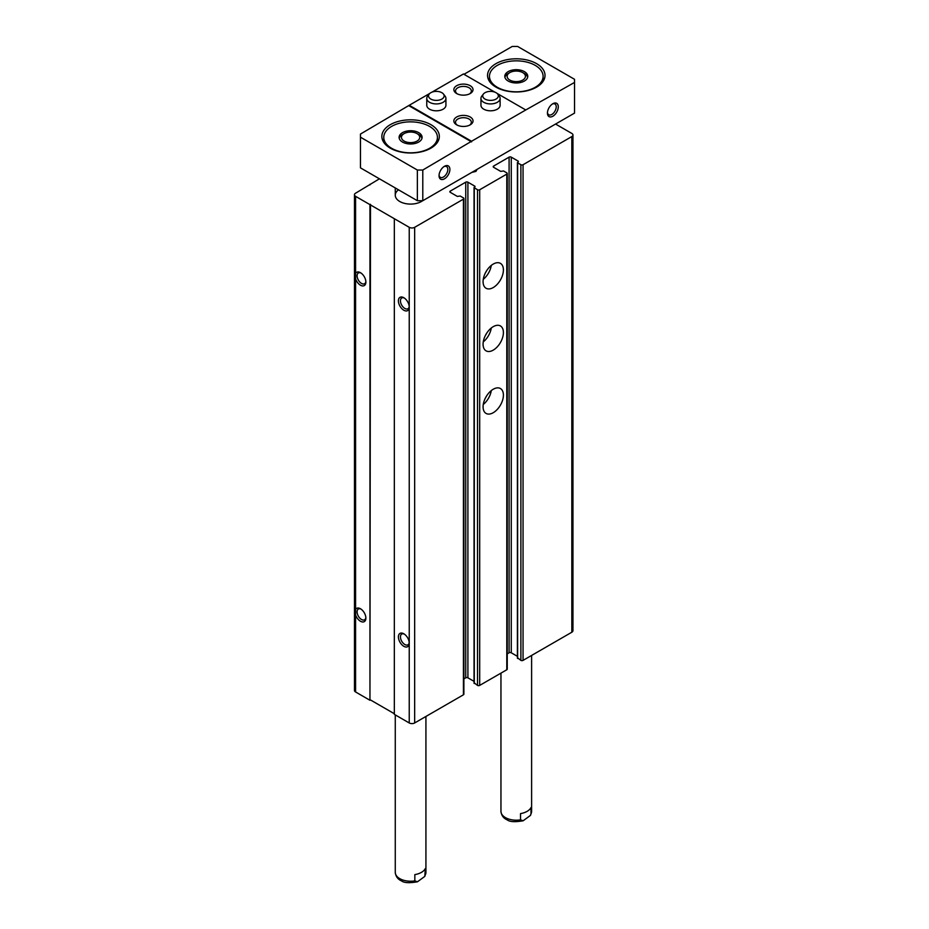 <?xml version="1.0" encoding="UTF-8"?>
<svg xmlns="http://www.w3.org/2000/svg" width="929" height="929" viewBox="0 0 929 929"><rect width="100%" height="100%" fill="white"/><g stroke="black" fill="none" stroke-linecap="round" stroke-linejoin="round"><path stroke-width="1.39" d="M379.427 178.809L355.586 193.197A3.832 2.218 0 0 0 354.46 194.765L354.46 690.41A3.832 2.218 0 0 0 355.586 691.977L355.586 196.333L409.236 227.315A3.832 2.218 0 0 0 414.659 227.315L463.432 199.143A1.533 0.883 0 0 0 463.885 198.527A1.533 0.883 0 0 0 463.432 197.9L460.18 196.019L457.335 196.414L450.298 192.338L450.298 191.095A1.533 0.883 0 0 0 449.845 191.711A1.533 0.883 0 0 0 450.298 192.338M354.46 194.765A3.832 2.218 0 0 0 355.586 196.333M507.246 653.853L509.092 652.785A1.533 0.883 0 0 1 511.264 652.785L511.264 157.14L518.312 161.205L517.627 162.854L520.879 164.723A1.533 0.883 0 0 0 523.05 164.723L571.834 136.563A3.832 2.218 0 0 0 572.949 135.007A3.832 2.218 0 0 0 571.834 133.439L555.565 124.056M369.951 184.906L369.951 184.29M355.586 614.917A7.664 4.424 -120 0 0 360.464 621.257A7.664 4.424 -120 0 0 365.875 618.133A7.664 4.424 -120 0 0 360.464 608.75A7.664 4.424 -120 0 0 355.586 609.459M355.586 691.977L369.951 700.269L369.951 204.624M355.586 278.851A7.664 4.424 -120 0 0 360.464 285.203A7.664 4.424 -120 0 0 365.875 282.068A7.664 4.424 -120 0 0 360.464 272.685A7.664 4.424 -120 0 0 355.586 273.393M369.951 700.269L370.485 204.31M370.485 699.955L394.337 713.727M463.885 198.527L463.885 694.172A1.533 0.883 0 0 1 463.432 694.799L414.659 722.959A3.832 2.218 0 0 1 409.236 722.959L394.337 714.355L394.337 218.71M409.236 722.959L409.236 643.17A7.664 4.424 -120 0 0 403.813 633.775A7.664 4.424 -120 0 0 398.402 636.911A7.664 4.424 -120 0 0 403.813 646.294A7.664 4.424 -120 0 0 409.236 643.17L409.236 307.104A7.664 4.424 -120 0 0 403.813 297.71A7.664 4.424 -120 0 0 398.402 300.845A7.664 4.424 -120 0 0 403.813 310.228A7.664 4.424 -120 0 0 409.236 307.104L409.236 227.315M450.298 191.095L465.743 182.177A1.533 0.883 0 0 1 467.902 182.177L474.951 186.241L474.045 187.565L477.529 189.76A1.533 0.883 0 0 0 479.689 189.76L506.793 174.118A1.533 0.883 0 0 0 507.246 173.491A1.533 0.883 0 0 0 506.793 172.864L503.541 170.982L500.696 171.377L493.647 167.313L493.647 166.059A1.533 0.883 0 0 0 493.206 166.686A1.533 0.883 0 0 0 493.647 167.313M463.885 678.89L465.743 677.822L465.743 182.177M474.045 681.363L467.902 677.822A1.533 0.883 0 0 0 465.743 677.822M474.278 682.908L477.529 685.405A1.533 0.883 0 0 0 479.689 685.405L506.793 669.763A1.533 0.883 0 0 0 507.246 669.135L507.246 173.491M493.241 412.708A14.376 8.303 -60 0 1 486.053 413.417A14.376 8.303 -60 0 1 486.053 396.822A14.376 8.303 -60 0 1 500.429 388.531A14.376 8.303 -60 0 1 502.635 400.039A14.376 8.303 -60 0 1 493.241 412.708M493.241 350.128A14.376 8.303 -60 0 1 486.053 350.837A14.376 8.303 -60 0 1 486.053 334.243A14.376 8.303 -60 0 1 500.429 325.951A14.376 8.303 -60 0 1 502.635 337.459A14.376 8.303 -60 0 1 493.241 350.128M493.241 287.549A14.376 8.303 -60 0 1 486.053 288.257A14.376 8.303 -60 0 1 486.053 271.663A14.376 8.303 -60 0 1 500.429 263.36A14.376 8.303 -60 0 1 502.635 274.879A14.376 8.303 -60 0 1 493.241 287.549M493.647 166.059L509.092 157.14A1.533 0.883 0 0 1 511.264 157.14M511.264 652.785L517.407 656.338M517.627 657.871L520.879 660.38A1.533 0.883 0 0 0 523.05 660.38L571.834 632.219A3.832 2.218 0 0 0 572.949 630.652L572.949 135.007M422.637 200.71A15.328 8.849 180 0 1 405.578 203.602A15.328 8.849 180 0 1 395.266 195.241A15.328 8.849 180 0 1 398.483 189.806M404.359 298.058A6.213 3.588 -120 0 0 401.734 298A6.213 3.588 -120 0 0 400.782 302.982A6.213 3.588 -120 0 0 404.847 308.451A6.213 3.588 -120 0 0 407.947 308.753A6.213 3.588 -120 0 0 409.213 306.465M360.998 273.021A6.213 3.588 -120 0 0 358.385 272.963A6.213 3.588 -120 0 0 357.433 277.945A6.213 3.588 -120 0 0 361.486 283.415A6.213 3.588 -120 0 0 364.598 283.728A6.213 3.588 -120 0 0 365.852 281.429M404.359 634.124A6.213 3.588 -120 0 0 401.734 634.066A6.213 3.588 -120 0 0 400.782 639.036A6.213 3.588 -120 0 0 404.847 644.517A6.213 3.588 -120 0 0 407.947 644.819A6.213 3.588 -120 0 0 409.213 642.52M360.998 609.087A6.213 3.588 -120 0 0 358.385 609.029A6.213 3.588 -120 0 0 357.433 614.011A6.213 3.588 -120 0 0 361.486 619.48A6.213 3.588 -120 0 0 364.598 619.794A6.213 3.588 -120 0 0 365.852 617.495M491.29 265.415A14.376 8.303 -60 0 1 483.266 279.315M486.633 270.722A9.58 5.528 -60 0 1 485.53 272.627M491.29 328.007A14.376 8.303 -60 0 1 483.266 341.895M486.633 333.302A9.58 5.528 -60 0 1 485.53 335.206M491.29 390.586A14.376 8.303 -60 0 1 483.266 404.475M486.633 395.882A9.58 5.528 -60 0 1 485.53 397.786M414.833 880.878L414.833 874.619A15.328 8.849 0 0 0 425.331 868.557L424.808 876.395L417.458 881.784L414.833 880.878A15.328 8.849 180 0 1 395.266 872.366L395.266 714.889M531.609 655.433L531.609 811.354A15.328 8.849 180 0 1 531.005 813.804L531.005 807.545A15.328 8.849 0 0 1 520.519 813.607L520.519 819.854A15.328 8.849 180 0 1 500.952 811.354L500.952 673.142M531.005 813.804L530.494 815.372L523.143 820.771L520.519 819.854M535.243 65.378A26.825 15.491 180 0 1 543.105 76.329A26.825 15.491 180 0 1 516.28 91.82A26.825 15.491 180 0 1 489.455 76.329A26.825 15.491 180 0 1 506.015 62.022A26.825 15.491 180 0 1 535.243 65.378M524.409 71.638A11.496 6.642 180 0 1 527.777 76.329A11.496 6.642 180 0 1 516.28 82.971A11.496 6.642 180 0 1 504.784 76.329A11.496 6.642 180 0 1 511.879 70.198A11.496 6.642 180 0 1 524.409 71.638M552.325 104.06A6.213 3.588 -60 0 1 554.938 104.002A6.213 3.588 -60 0 1 555.89 108.972A6.213 3.588 -60 0 1 551.838 114.453A6.213 3.588 -60 0 1 548.725 114.755A6.213 3.588 -60 0 1 547.471 112.455M429.558 126.402A26.825 15.491 180 0 1 437.42 137.353A26.825 15.491 180 0 1 410.595 152.832A26.825 15.491 180 0 1 383.77 137.353A26.825 15.491 180 0 1 400.329 123.034A26.825 15.491 180 0 1 429.558 126.402M418.724 132.65A11.496 6.642 180 0 1 422.091 137.353A11.496 6.642 180 0 1 410.595 143.983A11.496 6.642 180 0 1 399.098 137.353A11.496 6.642 180 0 1 406.194 131.221A11.496 6.642 180 0 1 418.724 132.65M443.923 166.639A6.213 3.588 -60 0 1 446.547 166.581A6.213 3.588 -60 0 1 447.499 171.551A6.213 3.588 -60 0 1 443.435 177.033A6.213 3.588 -60 0 1 440.334 177.334A6.213 3.588 -60 0 1 439.069 175.035M552.86 116.23A7.664 4.424 -60 0 1 547.436 113.094A7.664 4.424 -60 0 1 552.86 103.711A7.664 4.424 -60 0 1 558.283 106.835A7.664 4.424 -60 0 1 552.86 116.23M444.468 178.809A7.664 4.424 -60 0 1 439.045 175.674A7.664 4.424 -60 0 1 444.468 166.291A7.664 4.424 -60 0 1 449.891 169.426A7.664 4.424 -60 0 1 444.468 178.809M471.56 141.254L422.788 170.042L417.365 170.042L360.464 137.19L360.464 134.066L409.236 105.279L471.56 141.254L525.768 109.97L497.015 93.376M360.464 137.19L360.464 167.859L417.365 200.71L422.788 200.71L422.788 170.042M422.788 200.71L574.54 113.094L574.54 82.437L525.768 109.97M574.54 82.437L574.54 79.302L517.627 46.45L512.216 46.45L463.977 74.297M494.89 92.145L463.432 73.983L431.985 92.145M429.848 93.376L409.236 105.279M417.365 200.71L417.365 170.042M470.213 85.723A9.58 5.528 180 0 1 470.213 93.539A9.58 5.528 180 0 1 456.662 93.539A9.58 5.528 180 0 1 456.662 85.723A9.58 5.528 180 0 1 470.213 85.723M497.665 94.05L499.279 96.128A9.58 5.528 180 0 1 500.116 98.393L500.116 105.279A9.58 5.528 180 0 1 490.535 110.806A9.58 5.528 180 0 1 480.955 105.279L480.955 98.393A9.58 5.528 180 0 1 481.791 96.128L483.405 94.05A7.815 4.506 180 0 1 490.535 91.379A7.815 4.506 180 0 1 497.665 94.05A7.815 4.506 180 0 1 496.051 99.078A7.815 4.506 180 0 1 486.099 99.6A7.815 4.506 180 0 1 483.405 94.05M443.47 94.05L445.084 96.128A9.58 5.528 180 0 1 445.92 98.393L445.92 105.279A9.58 5.528 180 0 1 436.34 110.806A9.58 5.528 180 0 1 426.759 105.279L426.759 98.393A9.58 5.528 180 0 1 427.595 96.128L429.21 94.05A7.815 4.506 180 0 1 436.34 91.379A7.815 4.506 180 0 1 443.47 94.05A7.815 4.506 180 0 1 441.856 99.078A7.815 4.506 180 0 1 431.904 99.6A7.815 4.506 180 0 1 429.21 94.05M470.213 117.008A9.58 5.528 180 0 1 470.213 124.834A9.58 5.528 180 0 1 456.662 124.834A9.58 5.528 180 0 1 456.662 117.008A9.58 5.528 180 0 1 470.213 117.008M536.602 63.66A28.741 16.594 180 0 1 545.021 75.388A28.741 16.594 180 0 1 516.28 91.983A28.741 16.594 180 0 1 487.539 75.388A28.741 16.594 180 0 1 505.283 60.06A28.741 16.594 180 0 1 536.602 63.66M430.917 124.672A28.741 16.594 180 0 1 439.336 136.412A28.741 16.594 180 0 1 410.595 153.006A28.741 16.594 180 0 1 381.854 136.412A28.741 16.594 180 0 1 399.598 121.084A28.741 16.594 180 0 1 430.917 124.672M471.56 141.882L409.236 105.906M457.3 125.171A7.92 4.575 180 0 1 455.512 122.28A7.92 4.575 180 0 1 460.401 118.053A7.92 4.575 180 0 1 469.04 119.04A7.92 4.575 180 0 1 471.351 122.28A7.92 4.575 180 0 1 469.563 125.171M457.3 93.875A7.92 4.575 180 0 1 455.512 90.984A7.92 4.575 180 0 1 460.401 86.757A7.92 4.575 180 0 1 469.04 87.756A7.92 4.575 180 0 1 471.351 90.984A7.92 4.575 180 0 1 469.563 93.875M418.724 134.577L417.063 133.613A9.151 5.284 180 0 1 417.063 141.08A9.151 5.284 180 0 1 404.127 141.08A9.151 5.284 180 0 1 404.127 133.613A9.151 5.284 180 0 1 417.063 133.613L418.724 134.577A11.496 6.642 180 0 1 421.975 138.305M399.215 138.305A11.496 6.642 180 0 1 402.466 134.577L404.127 133.613M524.409 73.554L522.748 72.601A9.151 5.284 180 0 1 522.748 80.068A9.151 5.284 180 0 1 509.812 80.068A9.151 5.284 180 0 1 509.812 72.601A9.151 5.284 180 0 1 522.748 72.601L524.409 73.554A11.496 6.642 180 0 1 527.649 77.293M504.9 77.293A11.496 6.642 180 0 1 508.151 73.554L509.812 72.601M500.116 98.393A9.58 5.528 180 0 1 497.305 102.306A9.58 5.528 180 0 1 486.866 103.502A9.58 5.528 180 0 1 480.955 98.393M445.92 98.393A9.58 5.528 180 0 1 443.11 102.306A9.58 5.528 180 0 1 432.67 103.502A9.58 5.528 180 0 1 426.759 98.393M477.065 169.38L475.95 171.389L471.816 172.411M475.95 171.389L475.95 170.019M414.659 722.959L414.659 227.315M463.432 694.799L463.432 199.143M467.902 677.822L467.902 182.177M474.951 186.868L474.951 186.241M474.278 683.535L474.278 187.879M477.529 685.405L477.529 189.76M479.689 685.405L479.689 189.76M506.793 669.763L506.793 174.118M509.092 652.785L509.092 157.14M518.312 161.832L518.312 161.205M517.627 658.498L517.627 162.854M520.879 660.38L520.879 164.723M523.05 660.38L523.05 164.723M571.834 632.219L571.834 136.563M425.923 716.456L425.923 872.366A15.328 8.849 180 0 1 425.331 874.816M474.045 683.221L474.045 187.565M517.407 658.185L517.407 162.54M424.808 876.395L425.923 872.366M417.458 881.784C409.422 883.189 404.161 882.922 401.676 880.971C397.891 879.403 395.754 876.535 395.266 872.366M530.494 815.383L531.609 811.354M523.143 820.771C515.107 822.177 509.847 821.898 507.362 819.959C503.576 818.379 501.439 815.511 500.952 811.354M395.266 187.948L395.266 195.241M383.77 137.353L383.77 142.369M437.42 137.353L437.42 142.369M489.455 76.329L489.455 81.346M543.105 76.329L543.105 81.346"/></g></svg>
